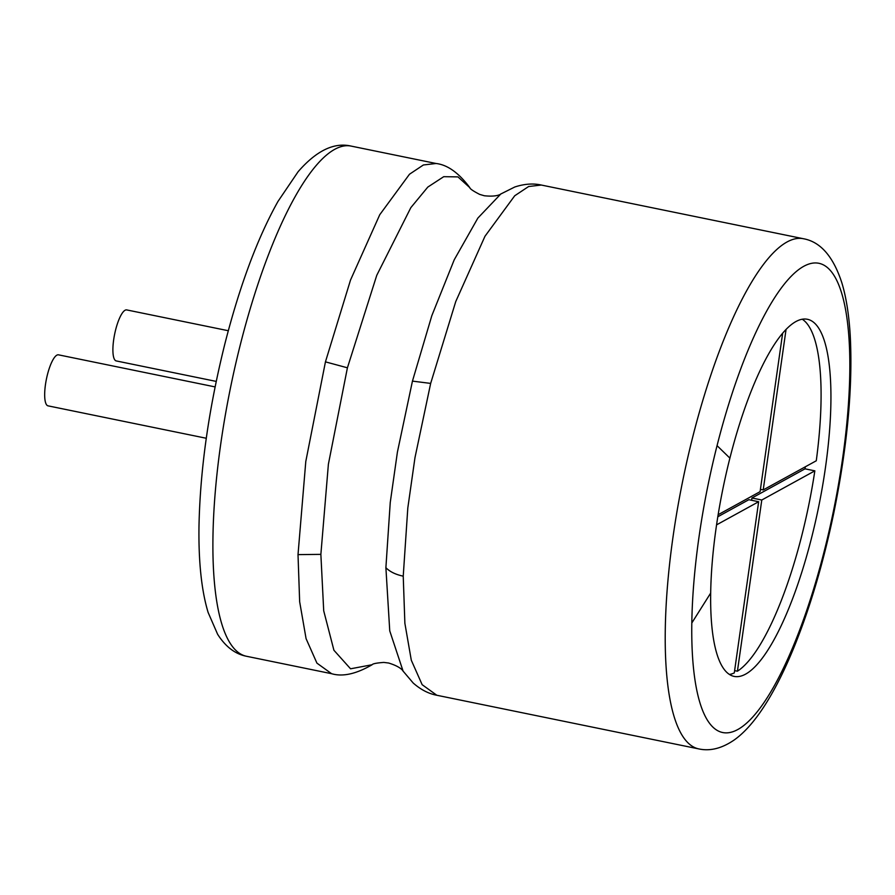 <?xml version="1.0" encoding="UTF-8"?>
<svg xmlns="http://www.w3.org/2000/svg" width="895" height="895" viewBox="0 0 895 895"><rect width="100%" height="100%" fill="white"/><g stroke="black" fill="none" stroke-linecap="round" stroke-linejoin="round"><path stroke-width="1.34" d="M215.102 386.908L58.488 354.834A26.044 6.959 101.6 0 0 46.45 378.943A26.044 6.959 101.6 0 0 48.039 405.849L206.275 438.259M228.303 330.725L126.71 309.916A26.044 6.959 101.6 0 0 114.672 334.025A26.044 6.959 101.6 0 0 116.26 360.931L216.221 381.404M729.895 458.128A182.278 48.71 -78.4 0 1 807.346 319.269A182.278 48.71 -78.4 0 1 818.489 507.622A182.278 48.71 -78.4 0 1 734.202 676.419A182.278 48.71 -78.4 0 1 710.686 593.061A182.278 48.71 -78.4 0 1 729.895 458.128L717.052 445.643A239.569 64.026 -78.4 0 1 840.651 289.991A239.569 64.026 -78.4 0 1 788.327 657.646A239.569 64.026 -78.4 0 1 691.813 622.987A239.569 64.026 -78.4 0 1 717.052 445.643M729.481 674.461A182.278 48.71 101.6 0 0 734.292 672.917L758.658 501.726L748.824 499.712L717.812 516.762M737.424 671.205L761.779 500.014L814.842 470.848A182.278 48.71 101.6 0 1 737.424 671.205L734.627 670.635M814.842 470.848L805.008 468.835A182.278 48.71 -78.4 0 0 805.31 466.798M786.067 329.36L763.211 489.934L816.274 460.78A182.278 48.71 101.6 0 0 802.233 319.213M782.655 333.141L760.09 491.657L718.148 514.714M716.571 524.862L758.658 501.726M751.621 500.283L751.945 498L805.008 468.835M763.211 489.934L760.426 489.364M761.779 500.014L751.945 498M240.386 344.441A260.4 69.586 -78.4 0 1 351.03 146.075C334.036 142.148 316.394 150.707 298.102 171.728L277.976 201.431C257.436 238.193 239.737 285.673 224.869 343.87C208.792 408.467 200.167 469.181 198.992 526.003C198.466 561.736 201.509 590.555 208.121 612.448L217.63 634.298C225.574 646.761 235.206 654.088 246.539 656.281A260.4 69.586 -78.4 0 1 212.954 537.201A260.4 69.586 -78.4 0 1 240.386 344.441M246.539 656.281L331.597 673.7L316.931 663.139L306.079 638.661L299.657 601.731L298.013 554.62L305.788 461.507L325.444 361.86L350.527 280.023L379.76 214.71L409.496 174.223L423.402 164.971L436.089 163.494L351.03 146.075M325.444 361.86L347.417 367.8L376.761 275.324L410.839 207.64L427.81 187.077L443.73 176.684L457.938 176.886L469.819 187.659C458.777 172.892 447.534 164.837 436.089 163.494M331.597 673.7C342.651 676.978 356.154 673.991 372.107 664.739L350.56 668.8L333.913 650.251L323.71 610.804L320.869 554.363L328.387 464.236L347.417 367.8M298.013 554.62L320.869 554.363M372.096 664.75C372.7 663.721 376.605 662.949 383.81 662.423L388.609 663.016C403.209 667.457 403.6 672.548 403.086 671.105L389.75 630.885L385.89 567.676L390.242 502.52L397.402 452.154L412.45 381.113L431.804 315.734L454.235 259.785L477.874 218.067L500.786 194.002C501.849 192.873 499.477 197.392 484.307 195.748L479.664 194.394C473.242 191.083 469.964 188.834 469.808 187.648L469.808 187.648M412.45 381.113L430.663 383.407L455.745 301.57L484.978 236.258L514.714 195.77L528.621 186.518L541.307 185.041C533.185 183.229 524.358 183.878 514.804 186.988L500.786 194.002M403.086 671.105L413.21 683.042C420.773 689.665 428.638 693.737 436.816 695.258L422.149 684.686L411.297 660.219L404.876 623.289L403.231 576.167L407.807 508.024L414.978 457.647L430.663 383.407M385.89 567.676C389.795 571.704 395.568 574.534 403.231 576.167M692.708 437.073A260.4 69.586 -78.4 0 1 803.352 238.719C820.525 241.784 833.39 256.585 841.938 283.111C846.256 297.498 849.031 315.096 850.25 335.893C852.868 386.908 847.442 445.643 833.972 512.097C823.68 561.612 810.546 606.206 794.581 645.899C783.461 673.297 771.893 695.572 759.855 712.733C751.352 724.793 742.816 733.866 734.258 739.941C721.996 748.377 710.194 751.375 698.861 748.925A260.4 69.586 -78.4 0 1 665.276 629.834A260.4 69.586 -78.4 0 1 692.708 437.073M691.813 622.987L710.686 593.061M436.816 695.258L698.861 748.925M541.307 185.041L803.352 238.719"/></g></svg>
